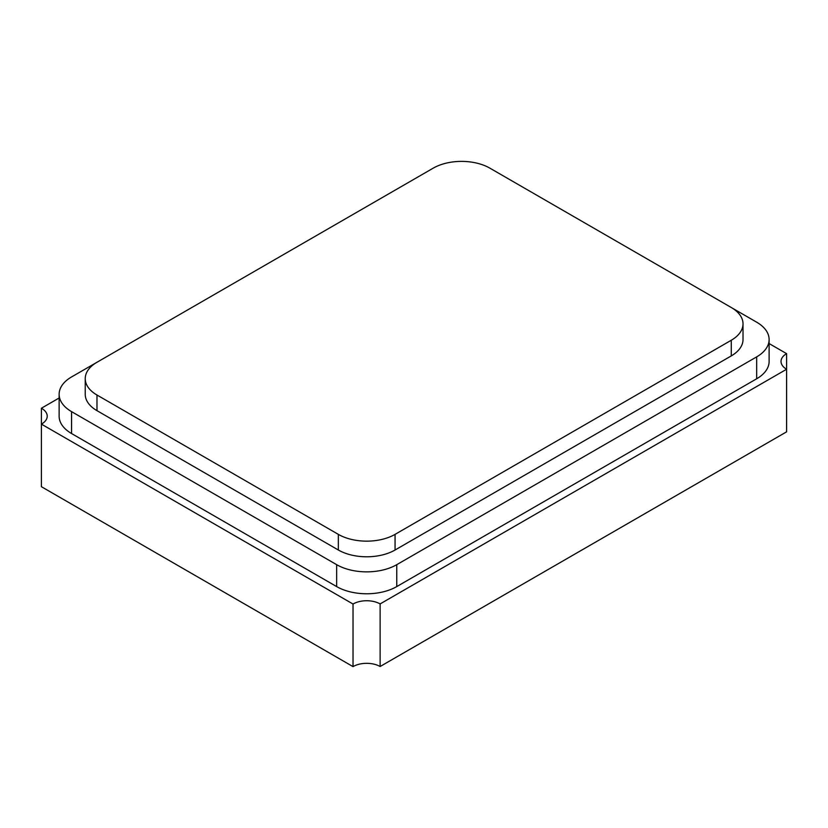 <?xml version="1.0" encoding="UTF-8"?>
<svg xmlns="http://www.w3.org/2000/svg" width="828" height="828" viewBox="0 0 828 828"><rect width="100%" height="100%" fill="white"/><g stroke="black" fill="none" stroke-linecap="round" stroke-linejoin="round"><path stroke-width="1.24" d="M433.189 168.167L96.98 362.271A40.106 23.153 0 0 0 85.232 378.644A40.106 23.153 0 0 0 96.98 395.018L338.341 534.37A40.106 23.153 0 0 0 395.059 534.37L731.269 340.256A40.106 23.153 0 0 0 743.016 323.883A40.106 23.153 0 0 0 731.269 307.509L489.907 168.167A40.106 23.153 0 0 0 433.189 168.167M85.232 378.644L85.232 394.294A40.106 23.153 0 0 0 96.98 410.657L338.341 550.009A40.106 23.153 0 0 0 395.059 550.009L731.269 355.905A40.106 23.153 0 0 0 743.016 339.532L743.016 323.883M96.876 362.333L71.57 376.937A42.497 24.54 0 0 0 59.13 394.294A42.497 24.54 0 0 0 71.57 411.64L336.654 564.675A42.497 24.54 0 0 0 396.757 564.675L756.668 356.878A42.497 24.54 0 0 0 769.119 339.532A42.497 24.54 0 0 0 756.668 322.185L731.372 307.571M769.119 339.532L769.119 361.432A42.497 24.54 180 0 1 756.668 378.789L396.757 586.586A42.497 24.54 180 0 1 336.654 586.586L71.57 433.541A42.497 24.54 180 0 1 59.13 416.194L59.13 394.294M769.119 343.558L786.6 353.649A19.158 11.064 0 0 0 781.021 361.453A19.158 11.064 0 0 0 786.6 369.247L380.124 603.922A19.158 11.064 0 0 0 353.028 604.036L41.4 424.122A19.168 11.064 0 0 0 47.227 416.173A19.168 11.064 0 0 0 41.4 408.235L59.13 397.999M380.124 603.922L380.124 666.509L786.6 431.833L786.6 353.649M380.124 666.509A19.158 11.064 0 0 0 353.028 666.623L353.028 604.036M353.028 666.623L41.4 486.698L41.4 408.235M96.98 410.657L96.98 395.018M338.341 550.009L338.341 534.37M395.059 550.009L395.059 534.37M731.269 355.905L731.269 340.256M71.57 433.541L71.57 411.64M336.654 586.586L336.654 564.675M756.668 378.789L756.668 356.878M396.757 586.586L396.757 564.675"/></g></svg>
